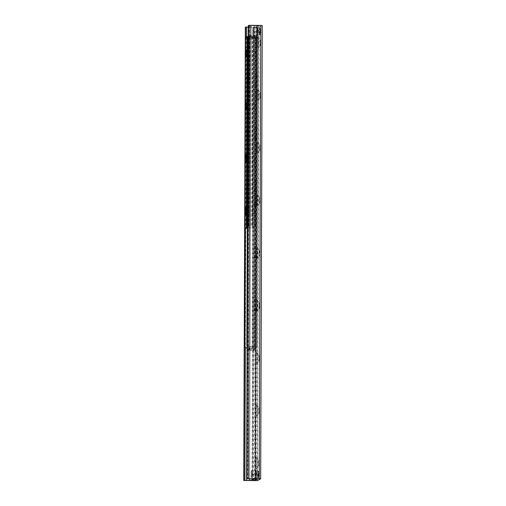 <?xml version="1.0" encoding="UTF-8"?>
<svg xmlns="http://www.w3.org/2000/svg" width="506" height="506" viewBox="0 0 506 506"><rect width="100%" height="100%" fill="white"/><g stroke="black" fill="none" stroke-linecap="round" stroke-linejoin="round"><path stroke-width="0.38" stroke-dasharray="2.53 1.9" d="M259.097 477.778A3.295 0.411 -89.3 0 0 259.521 474.381A3.295 0.411 -89.3 0 0 259.148 471.2A3.295 0.411 -89.3 0 0 258.692 474.483A3.295 0.411 -89.3 0 0 259.066 477.784A3.295 0.411 -89.3 0 0 259.097 477.778M256.156 477.74A3.295 0.411 90.7 0 1 256.125 477.746A3.295 0.411 90.7 0 1 255.751 474.565A3.295 0.411 90.7 0 1 256.175 471.168A3.295 0.411 90.7 0 1 256.207 471.162A3.295 0.411 90.7 0 1 256.58 474.343A3.295 0.411 90.7 0 1 256.156 477.74A3.295 0.411 -89.3 0 0 256.58 474.343A3.295 0.411 -89.3 0 0 256.207 471.162A3.295 0.411 -89.3 0 0 255.758 474.451A3.295 0.411 -89.3 0 0 256.125 477.746A3.295 0.411 -89.3 0 0 256.156 477.74M260.641 34.965A3.295 0.411 -89.3 0 0 261.064 31.574A3.295 0.411 -89.3 0 0 260.691 28.387A3.295 0.411 -89.3 0 0 260.242 31.676A3.295 0.411 -89.3 0 0 260.609 34.977A3.295 0.411 -89.3 0 0 260.641 34.965M257.699 34.933A3.295 0.411 90.7 0 1 257.674 34.939A3.295 0.411 90.7 0 1 257.301 31.752A3.295 0.411 90.7 0 1 257.725 28.361A3.295 0.411 90.7 0 1 257.75 28.355A3.295 0.411 90.7 0 1 258.123 31.536A3.295 0.411 90.7 0 1 257.699 34.933A3.295 0.411 -89.3 0 0 258.123 31.536A3.295 0.411 -89.3 0 0 257.75 28.355A3.295 0.411 -89.3 0 0 257.301 31.644A3.295 0.411 -89.3 0 0 257.674 34.939A3.295 0.411 -89.3 0 0 257.699 34.933M256.226 457.671A5.629 0.702 90.7 0 1 256.365 457.702A5.629 0.702 90.7 0 1 256.909 463.294A5.629 0.702 90.7 0 1 256.226 468.872A5.629 0.702 90.7 0 1 255.498 463.831A5.629 0.702 90.7 0 1 256.226 457.671M258.863 460.359A2.966 0.373 -89.3 0 0 258.477 463.414A2.966 0.373 -89.3 0 0 258.813 466.279A2.966 0.373 -89.3 0 0 258.844 466.273A2.966 0.373 -89.3 0 0 258.863 466.26A2.966 0.373 -89.3 0 0 259.224 463.319A2.966 0.373 -89.3 0 0 258.933 460.378A2.966 0.373 -89.3 0 0 258.889 460.352A2.966 0.373 -89.3 0 0 258.863 460.359M259.135 466.279A2.966 0.373 -89.3 0 0 259.515 463.224A2.966 0.373 -89.3 0 0 259.186 460.359A2.966 0.373 -89.3 0 0 258.775 463.313A2.966 0.373 -89.3 0 0 259.11 466.285A2.966 0.373 -89.3 0 0 259.135 466.279M256.409 405.11A5.629 0.702 90.7 0 1 256.548 405.142A5.629 0.702 90.7 0 1 257.092 410.733A5.629 0.702 90.7 0 1 256.409 416.312A5.629 0.702 90.7 0 1 255.682 411.277A5.629 0.702 90.7 0 1 256.409 405.11M259.047 407.804A2.966 0.373 -89.3 0 0 258.661 410.859A2.966 0.373 -89.3 0 0 258.996 413.725A2.966 0.373 -89.3 0 0 259.028 413.718A2.966 0.373 -89.3 0 0 259.047 413.699A2.966 0.373 -89.3 0 0 259.407 410.764A2.966 0.373 -89.3 0 0 259.116 407.817A2.966 0.373 -89.3 0 0 259.072 407.798A2.966 0.373 -89.3 0 0 259.047 407.804M259.319 413.718A2.966 0.373 -89.3 0 0 259.698 410.663A2.966 0.373 -89.3 0 0 259.369 407.798A2.966 0.373 -89.3 0 0 258.958 410.758A2.966 0.373 -89.3 0 0 259.293 413.725A2.966 0.373 -89.3 0 0 259.319 413.718M256.593 352.549A5.629 0.702 90.7 0 1 256.732 352.581A5.629 0.702 90.7 0 1 257.276 358.172A5.629 0.702 90.7 0 1 256.593 363.751A5.629 0.702 90.7 0 1 255.865 358.716A5.629 0.702 90.7 0 1 256.593 352.549M259.23 355.244A2.966 0.373 -89.3 0 0 258.844 358.299A2.966 0.373 -89.3 0 0 259.18 361.164A2.966 0.373 -89.3 0 0 259.211 361.157A2.966 0.373 -89.3 0 0 259.23 361.139A2.966 0.373 -89.3 0 0 259.591 358.204A2.966 0.373 -89.3 0 0 259.3 355.263A2.966 0.373 -89.3 0 0 259.255 355.237A2.966 0.373 -89.3 0 0 259.23 355.244M259.502 361.157A2.966 0.373 -89.3 0 0 259.882 358.109A2.966 0.373 -89.3 0 0 259.553 355.244A2.966 0.373 -89.3 0 0 259.142 358.197A2.966 0.373 -89.3 0 0 259.477 361.17A2.966 0.373 -89.3 0 0 259.502 361.157M256.776 299.995A5.629 0.702 90.7 0 1 256.915 300.026A5.629 0.702 90.7 0 1 257.459 305.611A5.629 0.702 90.7 0 1 256.776 311.196A5.629 0.702 90.7 0 1 256.049 306.155A5.629 0.702 90.7 0 1 256.776 299.995M259.414 302.683A2.966 0.373 -89.3 0 0 259.028 305.738A2.966 0.373 -89.3 0 0 259.363 308.603A2.966 0.373 -89.3 0 0 259.395 308.597A2.966 0.373 -89.3 0 0 259.414 308.584A2.966 0.373 -89.3 0 0 259.774 305.643A2.966 0.373 -89.3 0 0 259.483 302.702A2.966 0.373 -89.3 0 0 259.439 302.677A2.966 0.373 -89.3 0 0 259.414 302.683M259.686 308.603A2.966 0.373 -89.3 0 0 260.065 305.548A2.966 0.373 -89.3 0 0 259.736 302.683A2.966 0.373 -89.3 0 0 259.325 305.637A2.966 0.373 -89.3 0 0 259.66 308.609A2.966 0.373 -89.3 0 0 259.686 308.603L259.363 308.603M256.959 247.434A5.629 0.702 90.7 0 1 257.099 247.466A5.629 0.702 90.7 0 1 257.643 253.057A5.629 0.702 90.7 0 1 256.959 258.636A5.629 0.702 90.7 0 1 256.232 253.601A5.629 0.702 90.7 0 1 256.959 247.434M259.597 250.128A2.966 0.373 -89.3 0 0 259.211 253.177A2.966 0.373 -89.3 0 0 259.546 256.049A2.966 0.373 -89.3 0 0 259.578 256.042A2.966 0.373 -89.3 0 0 259.597 256.023A2.966 0.373 -89.3 0 0 259.957 253.089A2.966 0.373 -89.3 0 0 259.667 250.141A2.966 0.373 -89.3 0 0 259.622 250.122A2.966 0.373 -89.3 0 0 259.597 250.128L259.913 250.122A2.966 0.373 -89.3 0 0 259.508 253.082A2.966 0.373 -89.3 0 0 259.844 256.049A2.966 0.373 -89.3 0 0 259.869 256.042A2.966 0.373 -89.3 0 0 260.248 252.987A2.966 0.373 -89.3 0 0 259.92 250.122M257.143 194.873A5.629 0.702 90.7 0 1 257.282 194.905A5.629 0.702 90.7 0 1 257.826 200.496A5.629 0.702 90.7 0 1 257.143 206.075A5.629 0.702 90.7 0 1 256.415 201.04A5.629 0.702 90.7 0 1 257.143 194.873M259.78 197.568A2.966 0.373 -89.3 0 0 259.395 200.623A2.966 0.373 -89.3 0 0 259.73 203.488A2.966 0.373 -89.3 0 0 259.761 203.482A2.966 0.373 -89.3 0 0 259.78 203.463A2.966 0.373 -89.3 0 0 260.141 200.528A2.966 0.373 -89.3 0 0 259.85 197.587A2.966 0.373 -89.3 0 0 259.806 197.561A2.966 0.373 -89.3 0 0 259.78 197.568M260.052 203.482A2.966 0.373 -89.3 0 0 260.432 200.433A2.966 0.373 -89.3 0 0 260.103 197.561A2.966 0.373 -89.3 0 0 259.692 200.521A2.966 0.373 -89.3 0 0 260.027 203.488A2.966 0.373 -89.3 0 0 260.052 203.482M257.326 142.312A5.629 0.702 90.7 0 1 257.465 142.35A5.629 0.702 90.7 0 1 258.009 147.935A5.629 0.702 90.7 0 1 257.326 153.52A5.629 0.702 90.7 0 1 256.599 148.479A5.629 0.702 90.7 0 1 257.326 142.312M259.964 145.007A2.966 0.373 -89.3 0 0 259.584 148.062A2.966 0.373 -89.3 0 0 259.913 150.927A2.966 0.373 -89.3 0 0 259.945 150.921A2.966 0.373 -89.3 0 0 259.964 150.908A2.966 0.373 -89.3 0 0 260.324 147.967A2.966 0.373 -89.3 0 0 260.033 145.026A2.966 0.373 -89.3 0 0 259.989 145.001A2.966 0.373 -89.3 0 0 259.964 145.007M260.236 150.927A2.966 0.373 -89.3 0 0 260.615 147.872A2.966 0.373 -89.3 0 0 260.286 145.007A2.966 0.373 -89.3 0 0 259.875 147.961A2.966 0.373 -89.3 0 0 260.21 150.933A2.966 0.373 -89.3 0 0 260.236 150.927M257.51 89.758A5.629 0.702 90.7 0 1 257.649 89.79A5.629 0.702 90.7 0 1 258.193 95.381A5.629 0.702 90.7 0 1 257.51 100.96A5.629 0.702 90.7 0 1 256.782 95.925A5.629 0.702 90.7 0 1 257.51 89.758M260.147 92.453A2.966 0.373 -89.3 0 0 259.768 95.501A2.966 0.373 -89.3 0 0 260.097 98.373A2.966 0.373 -89.3 0 0 260.128 98.36A2.966 0.373 -89.3 0 0 260.147 98.347A2.966 0.373 -89.3 0 0 260.508 95.406A2.966 0.373 -89.3 0 0 260.217 92.465A2.966 0.373 -89.3 0 0 260.173 92.44A2.966 0.373 -89.3 0 0 260.147 92.453M260.419 98.366A2.966 0.373 -89.3 0 0 260.799 95.311A2.966 0.373 -89.3 0 0 260.47 92.446A2.966 0.373 -89.3 0 0 260.059 95.4A2.966 0.373 -89.3 0 0 260.394 98.373A2.966 0.373 -89.3 0 0 260.419 98.366M257.693 37.197A5.629 0.702 90.7 0 1 257.832 37.229A5.629 0.702 90.7 0 1 258.376 42.82A5.629 0.702 90.7 0 1 257.693 48.399A5.629 0.702 90.7 0 1 256.966 43.364A5.629 0.702 90.7 0 1 257.693 37.197M260.331 39.892A2.966 0.373 -89.3 0 0 259.951 42.947A2.966 0.373 -89.3 0 0 260.28 45.812A2.966 0.373 -89.3 0 0 260.312 45.806A2.966 0.373 -89.3 0 0 260.331 45.787A2.966 0.373 -89.3 0 0 260.691 42.852A2.966 0.373 -89.3 0 0 260.4 39.911A2.966 0.373 -89.3 0 0 260.356 39.885A2.966 0.373 -89.3 0 0 260.331 39.892M260.603 45.806A2.966 0.373 -89.3 0 0 260.982 42.751A2.966 0.373 -89.3 0 0 260.653 39.885A2.966 0.373 -89.3 0 0 260.242 42.846A2.966 0.373 -89.3 0 0 260.577 45.812A2.966 0.373 -89.3 0 0 260.603 45.806M245.34 27.166L259.097 27.286L262.241 25.566M248.326 25.515L258.838 25.781L256.637 26.989L248.32 27.109M246.801 211.356L247.08 213.38L247.099 209.022L246.801 211.356M254.746 211.147L254.499 209.111L254.442 213.488L254.746 211.147M246.985 158.802L247.263 160.819L247.282 156.462L246.985 158.802M254.929 158.593L254.682 156.55L254.626 160.927L254.929 158.593M247.168 106.241L247.447 108.265L247.466 103.901L247.168 106.241M255.113 106.032L254.866 103.996L254.809 108.373L255.113 106.032M247.352 53.68L247.63 55.704L247.649 51.346L247.352 53.68M255.296 53.472L255.049 51.435L254.992 55.812L255.296 53.472M247.282 227.099L255.29 227.245L253.544 228.2L247.276 228.136M245.385 37.577L254.208 37.678L255.96 36.717L248.282 36.577M252.469 36.78L251.805 227.308M249.85 37.52L249.186 228.042M255.144 205.594A5.927 0.74 90.7 0 1 255.094 205.607A5.927 0.74 90.7 0 1 254.423 199.668A5.927 0.74 90.7 0 1 255.239 193.754A5.927 0.74 90.7 0 1 255.91 199.484A5.927 0.74 90.7 0 1 255.144 205.594M256.453 205.607A5.927 0.74 -89.3 0 0 257.212 199.503A5.927 0.74 -89.3 0 0 256.548 193.766A5.927 0.74 -89.3 0 0 255.732 199.68A5.927 0.74 -89.3 0 0 256.397 205.619A5.927 0.74 -89.3 0 0 256.453 205.607M254.961 258.149A5.927 0.74 90.7 0 1 254.91 258.168A5.927 0.74 90.7 0 1 254.24 252.222A5.927 0.74 90.7 0 1 255.056 246.308A5.927 0.74 90.7 0 1 255.726 252.045A5.927 0.74 90.7 0 1 254.961 258.149M256.27 258.168A5.927 0.74 -89.3 0 0 257.029 252.058A5.927 0.74 -89.3 0 0 256.365 246.327A5.927 0.74 -89.3 0 0 255.549 252.241A5.927 0.74 -89.3 0 0 256.213 258.18A5.927 0.74 -89.3 0 0 256.27 258.168M254.777 310.709A5.927 0.74 90.7 0 1 254.727 310.722A5.927 0.74 90.7 0 1 254.056 304.783A5.927 0.74 90.7 0 1 254.872 298.869A5.927 0.74 90.7 0 1 255.543 304.599A5.927 0.74 90.7 0 1 254.777 310.709M256.087 310.728A5.927 0.74 -89.3 0 0 256.846 304.618A5.927 0.74 -89.3 0 0 256.181 298.888A5.927 0.74 -89.3 0 0 255.366 304.802A5.927 0.74 -89.3 0 0 256.03 310.741A5.927 0.74 -89.3 0 0 256.087 310.728M255.195 191.73A5.927 0.74 90.7 0 1 255.144 191.742A5.927 0.74 90.7 0 1 254.474 185.803A5.927 0.74 90.7 0 1 255.29 179.889A5.927 0.74 90.7 0 1 255.96 185.62A5.927 0.74 90.7 0 1 255.195 191.73M256.498 191.742A5.927 0.74 -89.3 0 0 257.263 185.639A5.927 0.74 -89.3 0 0 256.593 179.908A5.927 0.74 -89.3 0 0 255.783 185.816A5.927 0.74 -89.3 0 0 256.447 191.761A5.927 0.74 -89.3 0 0 256.498 191.742M255.378 139.169A5.927 0.74 90.7 0 1 255.328 139.182A5.927 0.74 90.7 0 1 254.657 133.242A5.927 0.74 90.7 0 1 255.473 127.329A5.927 0.74 90.7 0 1 256.144 133.065A5.927 0.74 90.7 0 1 255.378 139.169M256.681 139.188A5.927 0.74 -89.3 0 0 257.446 133.078A5.927 0.74 -89.3 0 0 256.776 127.348A5.927 0.74 -89.3 0 0 255.966 133.261A5.927 0.74 -89.3 0 0 256.631 139.201A5.927 0.74 -89.3 0 0 256.681 139.188M245.872 39.304L246.53 38.658L245.707 39.398L245.214 228.143M245.707 39.398L245.049 228.143M247.2 347.793L253.822 347.755L253.822 348.413L255.473 347.508A0.658 0.651 61.3 0 1 255.138 348.077L253.487 348.982A0.658 0.651 61.3 0 0 253.822 348.413M246.53 38.658L254.86 38.665L254.904 37.988A0.658 0.651 -118.7 0 0 254.252 37.324L255.91 36.419A0.658 0.651 -118.7 0 1 256.561 37.083L255.473 347.508M248.471 350.146L248.478 348.83L253.392 349.026L253.392 350.367L248.471 350.146L249.509 349.576L255.043 349.463A1.973 1.954 61.3 0 0 256.782 347.521L255.125 348.432L255.087 347.793L256.207 38.658L254.904 38.646M256.169 38.684L246.365 38.747M247.2 346.319L247.681 346.547L247.206 346.06M248.282 37.912L248.762 37.438L248.282 37.836M248.598 37.526L256.605 37.703M247.516 346.635L255.53 346.819L256.599 37.716M255.562 86.615A5.927 0.74 90.7 0 1 255.511 86.627A5.927 0.74 90.7 0 1 254.841 80.688A5.927 0.74 90.7 0 1 255.656 74.774A5.927 0.74 90.7 0 1 256.327 80.505A5.927 0.74 90.7 0 1 255.562 86.615M256.865 86.627A5.927 0.74 -89.3 0 0 257.63 80.517A5.927 0.74 -89.3 0 0 256.959 74.787A5.927 0.74 -89.3 0 0 256.15 80.701A5.927 0.74 -89.3 0 0 256.814 86.64A5.927 0.74 -89.3 0 0 256.865 86.627M248.478 348.83L249.515 348.267L249.509 349.576M255.043 349.463L255.049 348.115L249.515 348.267M255.815 35.104L250.622 35.199L250.622 36.514L255.808 36.413L255.815 35.104L254.259 36.008A1.973 1.954 -118.7 0 1 256.213 38.007L257.864 37.096A1.973 1.954 61.3 0 0 255.91 35.104M250.622 36.514L249.547 37.102L249.547 35.787L254.157 36.008L254.157 37.324L249.547 37.102M250.622 35.199L249.547 35.787M255.125 348.432A1.973 1.954 -118.7 0 1 253.392 350.367M257.864 37.096L256.782 347.521M256.782 346.869L255.479 346.85M256.207 38.658L256.213 38.007M256.827 346.844L247.681 346.547M248.762 37.438L257.902 37.735M247.2 347.881L255.087 347.793M255.132 347.774L253.822 347.755M257.864 37.754L256.555 37.741M252.677 474.192L251.121 474.166L252.064 473.648L253.664 473.654L253.658 474.641A16.464 1.151 0.2 0 1 253.765 474.773A16.464 1.151 0.2 0 1 252.677 475.178L252.677 474.192A16.464 1.151 -179.8 0 0 253.772 473.787A16.464 1.151 -179.8 0 0 253.664 473.654M253.658 474.641L252.064 474.634L251.121 475.147L252.677 475.178M258.25 477.436A2.966 0.373 -89.3 0 0 258.269 477.417A2.966 0.373 -89.3 0 0 258.629 474.483A2.966 0.373 -89.3 0 0 258.338 471.541A2.966 0.373 -89.3 0 0 257.889 474.394A2.966 0.373 -89.3 0 0 258.25 477.436M257.921 477.759A3.295 0.411 90.7 0 1 257.889 477.772A3.295 0.411 90.7 0 1 257.522 474.47A3.295 0.411 90.7 0 1 257.971 471.181A3.295 0.411 90.7 0 1 258.022 471.212A3.295 0.411 90.7 0 1 258.345 474.483A3.295 0.411 90.7 0 1 257.94 477.746A3.295 0.411 90.7 0 1 257.921 477.759L258.269 477.417M254.227 31.385L252.671 31.353L253.614 30.841L255.207 30.847L255.207 31.834A16.464 1.151 0.2 0 1 255.315 31.967A16.464 1.151 0.2 0 1 254.221 32.371L254.227 31.385A16.464 1.151 -179.8 0 0 255.315 30.98A16.464 1.151 -179.8 0 0 255.207 30.847M255.207 31.834L253.607 31.827L252.665 32.34L254.221 32.371M259.793 34.629A2.966 0.373 -89.3 0 0 259.812 34.61A2.966 0.373 -89.3 0 0 260.173 31.676A2.966 0.373 -89.3 0 0 259.888 28.734A2.966 0.373 -89.3 0 0 259.433 31.587A2.966 0.373 -89.3 0 0 259.793 34.629M259.464 34.952A3.295 0.411 90.7 0 1 259.439 34.958A3.295 0.411 90.7 0 1 259.066 31.663A3.295 0.411 90.7 0 1 259.515 28.374A3.295 0.411 90.7 0 1 259.572 28.399A3.295 0.411 90.7 0 1 259.888 31.676A3.295 0.411 90.7 0 1 259.489 34.933A3.295 0.411 90.7 0 1 259.464 34.952L260.615 34.977M259.097 27.286L257.516 480.605M257.257 27.381L255.675 480.7M246.479 27.248L244.898 480.567M245.536 37.488L244.872 228.13M246.473 36.976L245.385 347.862M248.18 36.577L247.092 347.881M251.21 27.141L249.635 478.796M253.601 27.065L252.02 478.802M254.379 27.058L252.798 478.847M255.163 27.065L253.588 478.904M256.637 26.989L255.056 478.986M256.668 26.97L255.087 478.992M256.738 26.97L255.15 480.264M256.77 26.944L255.182 480.264M256.725 26.938L255.15 478.992L256.725 26.944M258.825 25.793L257.244 479.087M257.687 25.686L256.106 479.005M256.903 25.673L255.315 478.992M256.181 25.648L254.6 478.967M254.183 25.515L252.602 478.834M251.185 25.477L249.603 478.796M249.142 25.547L247.56 478.866M248.844 36.584L248.18 227.112M249.205 36.603L248.541 227.124M251.027 36.723L250.362 227.245M251.197 36.774L250.533 227.295M252.817 36.742L252.152 227.27M254.992 36.672L254.328 227.194M255.954 36.723L255.29 227.245M254.208 37.678L253.544 228.2M253.114 37.703L252.443 228.225M251.292 37.577L250.628 228.105M251.121 37.526L250.451 228.054M249.496 37.558L248.832 228.086M247.326 37.627L246.662 228.155M246.934 37.634L246.27 228.162M245.954 37.621L245.29 228.149M252.311 347.856L253.386 38.741M255.454 37.608L254.379 346.724M254.809 348.166L253.177 349.058M253.177 350.367L254.803 349.475M256.561 37.083L254.904 37.988M254.86 38.665L253.784 347.78M254.543 346.629L255.625 37.52M253.221 38.835L252.146 347.945M252.254 473.635A3.953 0.493 -89.3 0 0 251.805 470.447C251.665 469.41 251.438 470.65 251.121 474.166A3.789 0.474 90.7 0 1 251.608 470.618A3.789 0.474 90.7 0 1 252.064 473.648M251.261 475.159A3.953 0.493 -89.3 0 0 251.71 478.353L256.068 478.372C255.998 478.455 256.618 478.891 256.631 473.186C256.283 469.011 256.207 471.124 256.055 470.504A3.953 0.493 90.7 0 1 256.498 474.318A3.953 0.493 90.7 0 1 255.992 478.391A3.953 0.493 90.7 0 1 255.954 478.404A3.953 0.493 90.7 0 1 255.511 474.23A3.953 0.493 90.7 0 1 256.055 470.504L251.805 470.447A3.953 0.493 -89.3 0 0 251.267 474.179M251.121 475.153C251.374 479.694 251.583 477.866 251.71 478.353A3.953 0.493 -89.3 0 0 252.247 474.622M252.064 474.634A3.789 0.474 90.7 0 1 251.577 478.176A3.789 0.474 90.7 0 1 251.121 475.147M256.156 478.233A3.789 0.474 -89.3 0 0 256.586 472.338A3.789 0.474 -89.3 0 0 255.764 472.794A3.789 0.474 -89.3 0 0 256.156 478.233M252.671 31.353A3.789 0.474 90.7 0 1 253.152 27.811A3.789 0.474 90.7 0 1 253.614 30.841M253.797 30.828A3.953 0.493 -89.3 0 0 253.348 27.64A3.953 0.493 -89.3 0 0 252.81 31.366M257.535 35.584A3.953 0.493 90.7 0 1 257.503 35.597A3.953 0.493 90.7 0 1 257.061 31.423A3.953 0.493 90.7 0 1 257.598 27.691A3.953 0.493 90.7 0 1 258.047 31.511A3.953 0.493 90.7 0 1 257.535 35.584M252.81 32.352A3.953 0.493 -89.3 0 0 253.253 35.54A3.953 0.493 -89.3 0 0 253.791 31.815M253.607 31.827A3.789 0.474 90.7 0 1 253.126 35.369A3.789 0.474 90.7 0 1 252.665 32.34C252.918 36.887 253.126 35.059 253.253 35.54L257.617 35.565C257.541 35.648 258.168 36.078 258.174 30.379C257.826 26.204 257.75 28.317 257.598 27.691L253.348 27.64C253.209 26.603 252.981 27.843 252.665 31.353M257.699 35.426A3.789 0.474 -89.3 0 0 258.13 29.531A3.789 0.474 -89.3 0 0 257.307 29.98A3.789 0.474 -89.3 0 0 257.699 35.426M259.148 471.2L257.971 471.181M259.066 477.784L257.889 477.772M260.691 28.387L259.515 28.374M256.365 457.702L258.933 460.378M256.226 468.872L258.863 466.26M256.548 405.142L259.116 407.817M256.409 416.312L259.047 413.699M256.732 352.581L259.3 355.263M256.593 363.757L259.23 361.139M256.915 300.026L259.483 302.702M256.776 311.196L259.414 308.584M257.099 247.466L259.667 250.141M256.959 258.636L259.597 256.023M257.282 194.905L259.85 197.587M257.143 206.081L259.78 203.463M257.465 142.35L260.033 145.026M257.326 153.52L259.964 150.908M257.649 89.79L260.217 92.465M257.51 100.96L260.147 98.347M257.832 37.229L260.4 39.911M257.693 48.399L260.331 45.787M256.865 26.957L255.277 480.276M258.838 25.781L257.257 479.1M245.752 207.599L247.137 209.035M245.663 214.784L247.08 213.38M254.499 209.111L247.099 209.022M254.442 213.488L247.048 213.399M245.935 155.038L247.32 156.48M245.846 162.224L247.263 160.819M254.682 156.55L247.282 156.462M254.626 160.927L247.232 160.838M246.118 102.484L247.504 103.92M246.03 109.669L247.447 108.265M254.866 103.996L247.466 103.901M254.809 108.373L247.415 108.278M246.302 49.923L247.687 51.359M246.213 57.108L247.63 55.704M255.049 51.435L247.649 51.346M254.992 55.812L247.598 55.723M251.242 36.755L250.578 227.283M251.159 36.786L250.495 227.314M255.96 36.717L255.29 227.238M251.077 37.545L250.413 228.073M251.159 37.514L250.495 228.035M255.094 205.607L256.397 205.619M255.239 193.754L256.548 193.766M254.91 258.168L256.213 258.18M255.056 246.308L256.365 246.327M254.727 310.722L256.03 310.741M254.872 298.869L256.181 298.888M255.144 191.742L256.447 191.761M255.29 179.889L256.593 179.908M255.328 139.182L256.631 139.201M255.473 127.329L256.776 127.348M255.511 86.627L256.814 86.64M255.656 74.774L256.959 74.787M255.77 349.235L254.12 350.139M257.927 37.71L256.846 346.819M253.765 474.773L253.772 473.787M258.338 471.541L258.022 471.212M255.315 31.967L255.315 30.98M259.888 28.734L259.572 28.399M259.812 34.61L259.489 34.933"/><path stroke-width="0.76" d="M259.23 478.752L260.672 478.872L257.516 480.605L243.747 480.472L255.277 480.276L257.257 479.1L246.979 478.695L259.23 478.752L260.818 25.433L250.034 25.3L248.32 25.509L246.738 478.828L248.326 25.502M260.66 478.859L262.253 25.553L260.818 25.433M248.32 27.109L245.34 27.166M245.195 211.438A3.624 0.455 90.7 0 1 245.752 207.599A3.624 0.455 90.7 0 1 246.106 211.198A3.624 0.455 90.7 0 1 245.663 214.784A3.624 0.455 90.7 0 1 245.195 211.438M245.378 158.884A3.624 0.455 90.7 0 1 245.935 155.038A3.624 0.455 90.7 0 1 246.289 158.637A3.624 0.455 90.7 0 1 245.846 162.224A3.624 0.455 90.7 0 1 245.378 158.884M245.562 106.323A3.624 0.455 90.7 0 1 246.118 102.478A3.624 0.455 90.7 0 1 246.473 106.077A3.624 0.455 90.7 0 1 246.03 109.669A3.624 0.455 90.7 0 1 245.562 106.323M245.745 53.762A3.624 0.455 90.7 0 1 246.302 49.923A3.624 0.455 90.7 0 1 246.656 53.516A3.624 0.455 90.7 0 1 246.213 57.108A3.624 0.455 90.7 0 1 245.745 53.762M247.276 228.136L244.714 228.098L247.282 227.099M248.282 36.577L247.13 36.609L245.378 37.57L244.721 228.092M244.632 347.192L245.448 347.767L244.632 347.192L245.049 228.143M245.214 228.143L244.796 347.103M245.448 347.767L247.2 347.793M247.206 346.06L246.865 345.971L247.2 346.319M246.865 345.971L247.94 38.171L248.282 37.912M248.282 37.836L247.94 38.171M247.029 345.883L248.104 38.083M245.283 347.862L247.2 347.881M245.34 27.141L243.753 480.46M245.574 27.014L245.536 37.488M244.872 228.13L243.993 480.333M246.504 26.989L246.473 36.976M245.385 347.862L244.923 480.308M248.212 27.103L248.18 36.577M247.092 347.881L246.631 480.422M249.635 478.796L249.629 480.46M252.02 478.802L252.013 480.384M252.798 478.847L252.798 480.377M253.588 478.904L253.582 480.384M255.056 478.986L255.056 480.308M255.087 478.992L255.087 480.295M248.56 25.376L246.979 478.695M250.034 25.3L248.452 478.619M247.87 36.577L247.2 227.099M247.13 36.609L246.466 227.137M262.253 25.553L260.672 478.872M245.328 27.153L243.747 480.472M245.378 37.57L244.714 228.098"/></g></svg>
